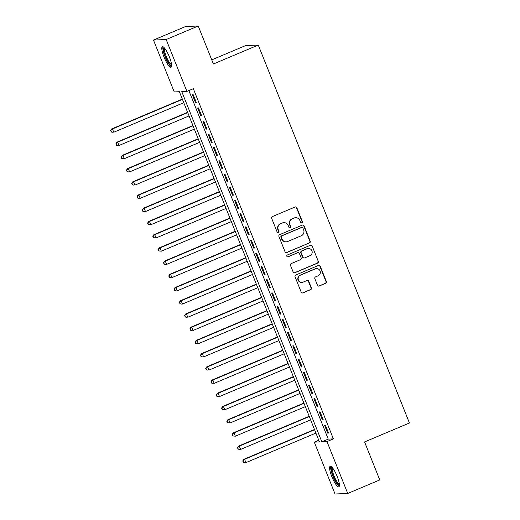 <?xml version="1.0" encoding="UTF-8"?>
<svg xmlns="http://www.w3.org/2000/svg" width="520" height="520" viewBox="0 0 520 520"><rect width="100%" height="100%" fill="white"/><g stroke="black" fill="none" stroke-linecap="round" stroke-linejoin="round"><path stroke-width="0.78" d="M301.841 222.827A0.982 0.956 87.6 0 0 302.361 221.546L296.849 207.766A1.404 1.359 87.6 0 0 295.074 206.999L272.428 216.561A1.404 1.359 87.6 0 0 271.687 218.387L277.199 232.167A0.982 0.956 87.6 0 0 278.447 232.707A0.982 0.956 87.6 0 0 278.961 231.426L278.252 229.639A4.485 4.355 87.6 0 1 280.611 223.789L282.503 222.995A4.485 4.355 87.6 0 1 288.184 225.446L288.899 227.227A0.982 0.956 87.6 0 0 290.147 227.767A0.982 0.956 87.6 0 0 290.661 226.486L289.945 224.698A4.485 4.355 87.6 0 1 292.312 218.849L294.203 218.056A4.485 4.355 87.6 0 1 299.884 220.506L300.599 222.287A0.982 0.956 87.6 0 0 301.841 222.827M301.346 222.892A0.982 0.956 87.6 0 0 302.016 221.559L296.504 207.779A1.404 1.359 87.6 0 0 295.36 206.915M277.953 232.765A0.982 0.956 87.6 0 0 278.623 231.439L277.908 229.658L278.252 229.639M289.653 227.825A0.982 0.956 87.6 0 0 290.316 226.499L289.608 224.718L289.945 224.698M331.844 476.665A11.141 2.516 67.1 0 1 330.187 466.291A11.141 2.516 67.1 0 1 337.188 476.437A11.141 2.516 67.1 0 1 338.851 486.811A11.141 2.516 67.1 0 1 331.844 476.665M164.028 57.09A11.141 2.516 67.1 0 1 162.363 46.716A11.141 2.516 67.1 0 1 169.37 56.862A11.141 2.516 67.1 0 1 171.035 67.236A11.141 2.516 67.1 0 1 164.028 57.09M317.473 285.252A1.404 1.359 87.6 0 0 319.254 286.013L325.605 283.335A1.404 1.359 87.6 0 0 326.346 281.502L320.222 266.201A1.404 1.359 87.6 0 0 318.442 265.434L295.802 274.995A1.404 1.359 87.6 0 0 295.061 276.822L301.184 292.13A1.404 1.359 87.6 0 0 302.959 292.897L310.635 289.653A1.404 1.359 87.6 0 0 311.376 287.827L308.75 281.275A1.404 1.359 87.6 0 0 306.976 280.507L303.173 282.113A3.75 3.64 87.6 0 1 298.226 279.448A3.75 3.64 87.6 0 1 300.397 275.178L315.302 268.879A3.75 3.64 87.6 0 1 320.242 271.55A3.75 3.64 87.6 0 1 318.078 275.821L315.594 276.874A1.404 1.359 87.6 0 0 314.853 278.7L317.473 285.252M153.484 40.066L185.53 26.54L198.211 26L213.408 63.993L258.258 45.052L409.428 423L364.572 441.942L379.769 479.934L347.731 493.46L335.049 494L314.301 442.13L319.442 441.916L179.374 91.715L174.233 91.936L153.484 40.066L166.166 39.527L186.914 91.397L181.772 91.617L321.841 441.812L326.983 441.591L347.731 493.46M198.211 26L166.166 39.527M188.851 90.578L328.25 439.107L333.392 438.887L193.323 88.692L186.914 91.397M333.392 438.887L326.983 441.591M309.471 242.989A1.404 1.359 87.6 0 0 310.206 241.163L304.083 225.856A1.404 1.359 87.6 0 0 302.308 225.095L279.663 234.65A1.404 1.359 87.6 0 0 278.928 236.483L285.051 251.784A1.404 1.359 87.6 0 0 286.825 252.551L309.127 243.009A1.404 1.359 87.6 0 0 309.868 241.176L303.745 225.875A1.404 1.359 87.6 0 0 302.594 225.011M312.156 246.031L318.272 261.333A1.404 1.359 87.6 0 1 317.538 263.166L294.892 272.721A1.404 1.359 87.6 0 1 293.118 271.96L290.498 265.408A1.404 1.359 87.6 0 1 291.233 263.582L300.417 259.701A1.404 1.359 87.6 0 0 301.158 257.875L299.423 253.526A1.404 1.359 87.6 0 0 297.642 252.759L288.08 256.796A0.982 0.956 87.6 0 1 286.786 256.1A0.982 0.956 87.6 0 1 287.358 254.982L310.375 245.264A1.404 1.359 87.6 0 1 312.156 246.031L318.272 261.333M196.385 102.674L193.219 94.744L192.361 94.776L195.533 102.706L196.385 102.674M201.675 115.888L198.504 107.959L197.645 107.998L200.817 115.921L201.675 115.888M206.96 129.103L203.788 121.173L202.93 121.212L206.102 129.136L206.96 129.103M212.244 142.317L209.072 134.388L208.214 134.427L211.386 142.357L212.244 142.317M217.529 155.532L214.357 147.602L213.499 147.641L216.671 155.571L217.529 155.532M222.814 168.747L219.642 160.816L218.79 160.856L221.956 168.786L222.814 168.747M228.098 181.961L224.933 174.031L224.075 174.07L227.247 182L228.098 181.961M233.389 195.175L230.217 187.245L229.359 187.285L232.531 195.214L233.389 195.175M238.674 208.39L235.502 200.46L234.644 200.499L237.816 208.429L238.674 208.39M243.958 221.605L240.786 213.675L239.928 213.714L243.1 221.644L243.958 221.605M249.243 234.819L246.071 226.895L245.213 226.928L248.385 234.858L249.243 234.819M254.527 248.034L251.355 240.11L250.504 240.143L253.669 248.072L254.527 248.034M259.812 261.248L256.646 253.325L255.788 253.357L258.96 261.287L259.812 261.248M265.103 274.469L261.931 266.539L261.072 266.572L264.245 274.502L265.103 274.469M270.387 287.683L267.215 279.753L266.357 279.786L269.529 287.716L270.387 287.683M275.672 300.898L272.5 292.968L271.642 293L274.814 300.931L275.672 300.898M280.956 314.113L277.784 306.183L276.926 306.221L280.098 314.145L280.956 314.113M286.24 327.327L283.069 319.397L282.217 319.436L285.382 327.36L286.24 327.327M291.525 340.541L288.36 332.611L287.502 332.651L290.673 340.574L291.525 340.541M296.816 353.756L293.644 345.826L292.786 345.865L295.958 353.795L296.816 353.756M302.101 366.971L298.928 359.041L298.07 359.079L301.243 367.01L302.101 366.971M307.385 380.185L304.213 372.255L303.355 372.294L306.527 380.224L307.385 380.185M312.669 393.4L309.498 385.469L308.639 385.509L311.812 393.438L312.669 393.4M317.954 406.614L314.782 398.684L313.931 398.723L317.103 406.653L317.954 406.614M323.239 419.829L320.073 411.899L319.215 411.938L322.387 419.868L323.239 419.829M324.5 425.152L327.672 433.082L328.53 433.043L325.358 425.113L324.5 425.152M258.258 45.052L245.577 45.598L211.757 59.872M318.773 440.245L314.301 442.13M328.25 439.107L321.841 441.812M195.533 102.706L196.274 102.395M200.817 115.921L201.565 115.609M206.102 129.136L206.85 128.823M211.386 142.357L212.134 142.038M216.671 155.571L217.419 155.252M221.956 168.786L222.703 168.467M227.247 182L227.988 181.681M232.531 195.214L233.279 194.896M237.816 208.429L238.563 208.111M243.1 221.644L243.847 221.325M248.385 234.858L249.132 234.546M253.669 248.072L254.417 247.761M258.96 261.287L259.701 260.975M264.245 274.502L264.992 274.19M269.529 287.716L270.276 287.404M274.814 300.931L275.561 300.619M280.098 314.145L280.846 313.833M285.382 327.36L286.13 327.048M290.673 340.574L291.414 340.262M295.958 353.795L296.706 353.476M301.243 367.01L301.99 366.691M306.527 380.224L307.275 379.906M311.812 393.438L312.559 393.12M317.103 406.653L317.844 406.334M322.387 419.868L323.128 419.549M327.672 433.082L328.419 432.763M295.672 217.724L295.328 217.737A4.485 4.355 87.6 0 0 293.858 218.069L294.203 218.056M289.608 224.718A4.485 4.355 87.6 0 1 291.974 218.868L293.858 218.069M283.972 222.664L283.627 222.677A4.485 4.355 87.6 0 0 282.159 223.008L282.503 222.995M277.908 229.658A4.485 4.355 87.6 0 1 280.274 223.808L282.159 223.008M286.195 252.655A1.404 1.359 87.6 0 0 286.481 252.571L309.127 243.009M302.894 228.026A0.982 0.956 87.6 0 0 301.652 227.494L281.775 235.885A0.982 0.956 87.6 0 0 281.255 237.166L282.009 239.044A4.485 4.355 87.6 0 0 287.697 241.494L301.281 235.761A4.485 4.355 87.6 0 0 303.647 229.911L302.894 228.026M301.971 227.422L301.632 227.435A0.982 0.956 87.6 0 0 301.308 227.506L301.652 227.494M286.228 241.826L285.883 241.839A4.485 4.355 87.6 0 1 281.664 239.057L280.917 237.178A0.982 0.956 87.6 0 1 281.431 235.898L301.308 227.506M294.262 272.825A1.404 1.359 87.6 0 0 294.548 272.74L317.194 263.178A1.404 1.359 87.6 0 0 317.935 261.352M298.103 252.661L297.758 252.675A1.404 1.359 87.6 0 0 297.297 252.779L288.08 256.796M309.946 255.678A3.75 3.64 87.6 0 0 308.399 248.463A3.75 3.64 87.6 0 0 307.171 248.736L301.918 250.958A1.404 1.359 87.6 0 0 301.178 252.785L302.919 257.127A1.404 1.359 87.6 0 0 304.694 257.894L309.946 255.678M308.399 248.463L308.055 248.475A3.75 3.64 87.6 0 0 306.826 248.755L307.171 248.736M304.239 257.998L303.894 258.011A1.404 1.359 87.6 0 1 302.575 257.147L300.839 252.798A1.404 1.359 87.6 0 1 301.574 250.972L306.826 248.755M311.812 246.044A1.404 1.359 87.6 0 0 310.668 245.18M316.531 268.606L316.186 268.619A3.75 3.64 87.6 0 0 314.958 268.899L315.302 268.879M301.945 282.392L301.6 282.406A3.75 3.64 87.6 0 1 300.053 275.19L314.958 268.899M302.328 292.994A1.404 1.359 87.6 0 0 302.62 292.909L310.291 289.666A1.404 1.359 87.6 0 0 311.031 287.839L308.412 281.288A1.404 1.359 87.6 0 0 307.262 280.423M318.617 286.117A1.404 1.359 87.6 0 0 318.909 286.033L325.26 283.348A1.404 1.359 87.6 0 0 326.001 281.522L319.878 266.214A1.404 1.359 87.6 0 0 318.734 265.35M182.332 99.112L111.585 128.986L112.444 128.947L113.763 132.249L183.768 102.694M182.442 99.392L112.444 128.947L110.572 130.669L111.442 131.976L110.916 130.656M111.442 131.976L112.905 132.288L111.098 131.989M110.572 130.669L111.585 128.986M171.607 65.338A9.639 2.178 67.1 0 1 165.412 56.641A9.639 2.178 67.1 0 1 164.131 47.626M164.671 48.236A8.925 2.015 -112.9 0 0 166.225 56.368A8.925 2.015 -112.9 0 0 171.548 64.525M163.033 46.774A11.07 2.502 -112.9 0 0 165.067 56.661A11.07 2.502 -112.9 0 0 171.457 66.723M339.424 484.913A9.639 2.178 67.1 0 1 334.549 479.187A9.639 2.178 67.1 0 1 331.298 468.442A9.639 2.178 67.1 0 1 331.949 467.2M332.488 467.812A8.925 2.015 -112.9 0 0 332.248 468.741A8.925 2.015 -112.9 0 0 334.867 477.854A8.925 2.015 -112.9 0 0 339.365 484.101M330.85 466.349A11.07 2.502 -112.9 0 0 330.668 467.304A11.07 2.502 -112.9 0 0 333.749 478.25A11.07 2.502 -112.9 0 0 339.274 486.291M187.616 112.327L116.87 142.201L117.728 142.162L119.048 145.47L189.053 115.908M187.727 112.606L117.728 142.162L115.856 143.884L116.727 145.191L116.201 143.871M116.727 145.191L118.19 145.502L116.383 145.203M115.856 143.884L116.87 142.201M192.907 125.541L122.155 155.415L123.013 155.376L124.332 158.685L194.337 129.129M193.018 125.82L123.013 155.376L121.141 157.099L122.012 158.405L121.485 157.085M122.012 158.405L124.332 158.685L121.674 158.418M121.141 157.099L122.155 155.415M198.192 138.756L127.439 168.63L128.297 168.591L129.617 171.899L199.622 142.344M198.302 139.035L128.297 168.591L126.425 170.313L127.302 171.619L126.77 170.3M127.302 171.619L128.765 171.931L126.958 171.633M126.425 170.313L127.439 168.63M203.476 151.977L132.724 181.844L133.582 181.805L134.907 185.114L204.906 155.558M203.587 152.25L133.582 181.805L131.716 183.528L132.587 184.834L132.054 183.514M132.587 184.834L134.049 185.146L132.243 184.847M131.716 183.528L132.724 181.844M208.761 165.191L138.015 195.058L138.866 195.026L140.192 198.328L210.191 168.772M208.871 165.464L138.866 195.026L137.001 196.742L137.872 198.049L137.345 196.729M137.872 198.049L139.334 198.361L137.527 198.061M137.001 196.742L138.015 195.058M214.045 178.406L143.299 208.273L144.157 208.24L145.477 211.542L215.482 181.987M214.156 178.678L144.157 208.24L142.285 209.957L143.156 211.263L142.63 209.944M143.156 211.263L145.477 211.542L142.812 211.283M142.285 209.957L143.299 208.273M219.33 191.62L148.584 221.488L149.441 221.455L150.761 224.757L220.766 195.202M219.44 191.9L149.441 221.455L147.57 223.171L148.441 224.478L147.914 223.158M148.441 224.478L150.761 224.757L148.096 224.497M147.57 223.171L148.584 221.488M224.62 204.834L153.868 234.702L154.726 234.669L156.046 237.972L226.05 208.416M224.731 205.114L154.726 234.669L152.854 236.386L153.725 237.692L153.198 236.373M153.725 237.692L156.046 237.972L153.387 237.712M152.854 236.386L153.868 234.702M229.905 218.049L159.153 247.917L160.011 247.884L161.33 251.186L231.335 221.631M230.016 218.328L160.011 247.884L158.138 249.6L159.016 250.906L158.483 249.587M159.016 250.906L161.33 251.186L158.672 250.926M158.138 249.6L159.153 247.917M235.19 231.264L164.437 261.131L165.295 261.099L166.621 264.401L236.619 234.845M235.3 231.543L165.295 261.099L163.43 262.815L164.3 264.127L163.767 262.802M164.3 264.127L165.763 264.44L163.956 264.141M163.43 262.815L164.437 261.131M240.474 244.478L169.728 274.352L170.58 274.313L171.906 277.615L241.904 248.06M240.584 244.758L170.58 274.313L168.714 276.036L169.585 277.342L169.058 276.016M169.585 277.342L171.047 277.654L169.24 277.355M168.714 276.036L169.728 274.352M245.758 257.692L175.013 287.567L175.87 287.528L177.19 290.829L247.195 261.274M245.869 257.972L175.87 287.528L173.999 289.25L174.869 290.557L174.343 289.231M174.869 290.557L176.332 290.869L174.525 290.57M173.999 289.25L175.013 287.567M251.043 270.907L180.297 300.781L181.155 300.742L182.475 304.044L252.48 274.489M251.154 271.187L181.155 300.742L179.283 302.464L180.154 303.771L179.628 302.445M180.154 303.771L181.617 304.083L179.81 303.784M179.283 302.464L180.297 300.781M256.334 284.122L185.582 313.995L186.44 313.957L187.759 317.258L257.764 287.703M256.445 284.401L186.44 313.957L184.567 315.679L185.439 316.986L184.912 315.659M185.439 316.986L186.901 317.298L185.1 316.999M184.567 315.679L185.582 313.995M261.619 297.336L190.866 327.21L191.724 327.171L193.044 330.473L263.048 300.918M261.729 297.615L191.724 327.171L189.852 328.894L190.73 330.2L190.197 328.881M190.73 330.2L192.192 330.512L190.385 330.213M189.852 328.894L190.866 327.21M266.903 310.55L196.15 340.425L197.008 340.385L198.334 343.688L268.333 314.132M267.014 310.83L197.008 340.385L195.143 342.108L196.014 343.415L195.481 342.095M196.014 343.415L197.477 343.726L195.669 343.428M195.143 342.108L196.15 340.425M272.188 323.765L201.442 353.639L202.293 353.6L203.619 356.909L273.618 327.346M272.298 324.044L202.293 353.6L200.428 355.322L201.299 356.629L200.772 355.31M201.299 356.629L202.761 356.941L200.954 356.642M200.428 355.322L201.442 353.639M277.472 336.979L206.726 366.853L207.584 366.815L208.904 370.123L278.909 340.568M277.583 337.259L207.584 366.815L205.712 368.537L206.583 369.844L206.056 368.524M206.583 369.844L208.046 370.156L206.239 369.856M205.712 368.537L206.726 366.853M282.757 350.2L212.011 380.068L212.869 380.029L214.188 383.338L284.193 353.782M282.867 350.474L212.869 380.029L210.997 381.751L211.868 383.058L211.341 381.738M211.868 383.058L213.33 383.37L211.523 383.071M210.997 381.751L212.011 380.068M288.048 363.415L217.295 393.282L218.153 393.244L219.472 396.552L289.478 366.997M288.158 363.688L218.153 393.244L216.281 394.966L217.152 396.272L216.625 394.953M217.152 396.272L219.472 396.552L216.814 396.286M216.281 394.966L217.295 393.282M293.332 376.63L222.58 406.497L223.438 406.465L224.757 409.767L294.762 380.211M293.442 376.903L223.438 406.465L221.566 408.181L222.443 409.487L221.91 408.168M222.443 409.487L223.906 409.799L222.099 409.5M221.566 408.181L222.58 406.497M298.617 389.844L227.864 419.712L228.722 419.679L230.048 422.981L300.047 393.425M298.727 390.124L228.722 419.679L226.857 421.395L227.728 422.701L227.194 421.382M227.728 422.701L230.048 422.981L227.383 422.721M226.857 421.395L227.864 419.712M303.901 403.059L233.155 432.926L234.006 432.894L235.333 436.196L305.331 406.64M304.012 403.338L234.006 432.894L232.141 434.61L233.012 435.916L232.486 434.597M233.012 435.916L235.333 436.196L232.667 435.935M232.141 434.61L233.155 432.926M309.186 416.273L238.44 446.141L239.297 446.108L240.617 449.41L310.622 419.854M309.296 416.553L239.297 446.108L237.425 447.824L238.297 449.131L237.77 447.811M238.297 449.131L240.617 449.41L237.952 449.15M237.425 447.824L238.44 446.141M314.47 429.488L243.724 459.355L244.582 459.322L245.901 462.625L315.906 433.069M314.581 429.767L244.582 459.322L242.71 461.038L243.581 462.345L243.055 461.026M243.581 462.345L245.901 462.625L243.237 462.365M242.71 461.038L243.724 459.355M302.016 221.559L302.361 221.546M278.623 231.439L278.961 231.426M290.316 226.499L290.661 226.486M291.974 218.868L292.312 218.849M280.274 223.808L280.611 223.789M296.504 207.779L296.849 207.766M286.481 252.571L286.825 252.551M303.745 225.875L304.083 225.856M309.868 241.176L310.206 241.163M281.431 235.898L281.775 235.885M280.917 237.178L281.255 237.166M281.664 239.057L282.009 239.044M317.194 263.178L317.538 263.166M294.548 272.74L294.892 272.721M297.297 252.779L297.642 252.759M301.574 250.972L301.918 250.958M300.839 252.798L301.178 252.785M302.575 257.147L302.919 257.127M300.053 275.19L300.397 275.178M308.412 281.288L308.75 281.275M311.031 287.839L311.376 287.827M310.291 289.666L310.635 289.653M302.62 292.909L302.959 292.897M319.878 266.214L320.222 266.201M326.001 281.522L326.346 281.502M325.26 283.348L325.605 283.335M318.909 286.033L319.254 286.013"/></g></svg>
